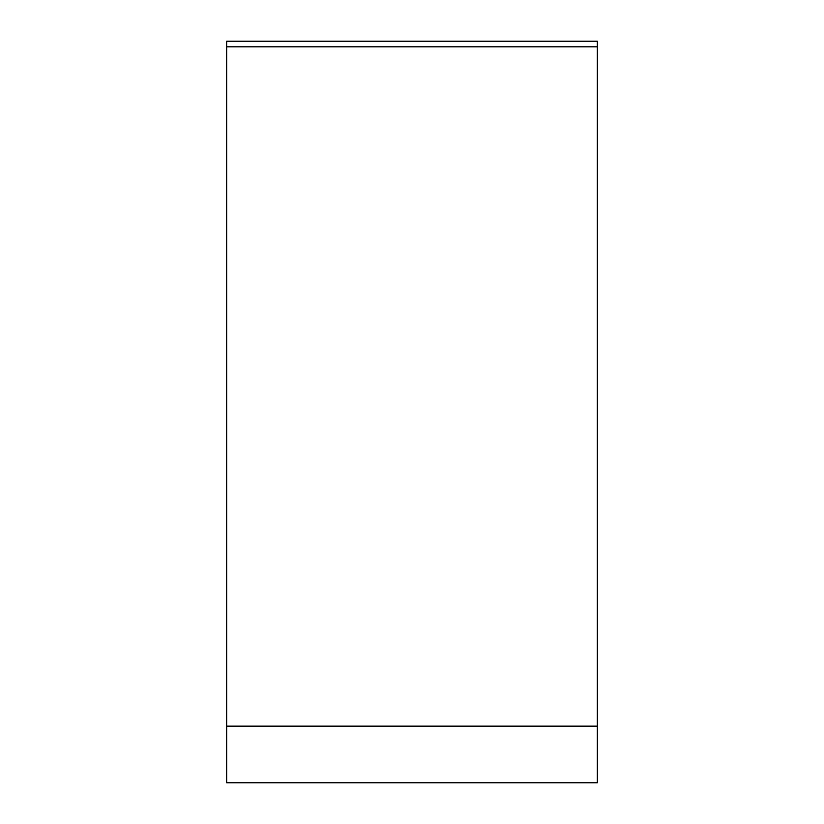 <?xml version="1.0" encoding="UTF-8"?>
<svg xmlns="http://www.w3.org/2000/svg" width="824" height="824" viewBox="0 0 824 824"><rect width="100%" height="100%" fill="white"/><g stroke="black" fill="none" stroke-linecap="round" stroke-linejoin="round"><path stroke-width="1.24" d="M597.307 726.15L597.307 41.2L597.307 782.8L597.307 726.15L226.693 726.15L226.693 782.8L597.307 782.8M597.307 46.834L226.693 46.834L226.693 41.2L597.307 41.2M226.693 46.834L226.693 726.15"/></g></svg>
